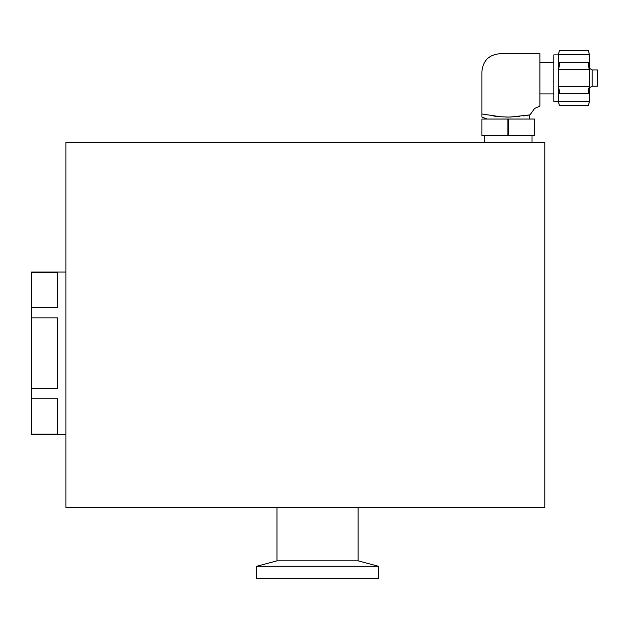 <?xml version="1.0" encoding="UTF-8"?>
<svg xmlns="http://www.w3.org/2000/svg" width="629" height="629" viewBox="0 0 629 629"><rect width="100%" height="100%" fill="white"/><g stroke="black" fill="none" stroke-linecap="round" stroke-linejoin="round"><path stroke-width="0.94" d="M508.68 119.038L508.68 135.471L481.893 135.471L481.893 119.038L534.65 119.038L534.65 135.471L508.68 135.471M507.87 119.038L507.87 135.471M523.564 115.948L529.995 114.895L529.587 116.467L529.995 114.895L534.65 108.432L539.926 106.073L539.926 53.74L499.748 53.74C488.922 54.77 482.97 60.722 481.893 71.596L481.893 117.073L481.893 113.975L500.66 116.782L508.68 117.073L519.774 116.42M529.335 119.038L529.587 116.467M493.789 116.058L496.776 116.42M506.101 117.049L508.271 117.073M510.441 117.049L529.995 114.895M65.943 434.387L31.45 434.387L31.45 272.066L65.943 272.066M31.45 317.849L57.829 317.849L57.829 388.604L31.45 388.604M31.45 434.175L57.829 434.175L57.829 398.794L31.45 398.794M31.45 307.66L57.829 307.66L57.829 272.278L31.45 272.278M65.943 142.209L65.943 507.43L544.793 507.43L544.793 142.209L65.943 142.209M358.121 560.84L276.964 560.84L256.671 566.273L378.414 566.273L358.121 560.84L358.121 507.43M256.671 566.273L256.671 578.452L378.414 578.452L378.414 566.273M532.016 135.471L532.016 142.209M539.926 62.263L553.803 62.263M558.269 54.88L558.269 101.3L553.803 101.3L553.803 54.88L558.269 54.88L559.425 50.548L558.434 54.526L589.342 54.526L589.342 63.12L588.799 62.475L558.984 62.475L558.434 63.12L558.434 54.526M559.346 63.12L559.425 64.323L558.591 62.837M559.362 65.652L558.591 69.214M558.269 101.3L559.425 105.625L558.434 101.646L558.434 93.061L558.984 93.705L559.425 91.858L558.434 86.684L559.362 90.529M559.425 91.858L559.346 93.061M589.192 62.837L588.359 64.323L589.342 69.497L589.342 86.684L558.434 86.684L558.434 69.497L559.425 64.323M589.342 86.684L588.359 91.858L588.799 93.705L589.342 93.061L589.342 101.646L588.359 105.625L589.515 101.3L589.515 54.88L588.359 50.548L589.342 54.526M588.437 93.061L588.728 88.461M589.192 69.214L588.422 65.652M588.359 64.323L588.437 63.12M589.515 87.832L592.196 86.204L592.196 69.976L589.515 68.349M592.196 69.976L597.55 69.976L597.55 86.204L592.196 86.204M558.434 101.646L589.342 101.646M558.434 69.497L589.342 69.497M487.168 119.038L481.893 117.073M484.534 135.471L484.534 142.209M539.926 93.918L553.803 93.918M588.359 50.548L559.425 50.548M588.359 105.625L559.425 105.625M588.799 93.705L558.984 93.705M276.964 560.84L276.964 507.43"/></g></svg>

